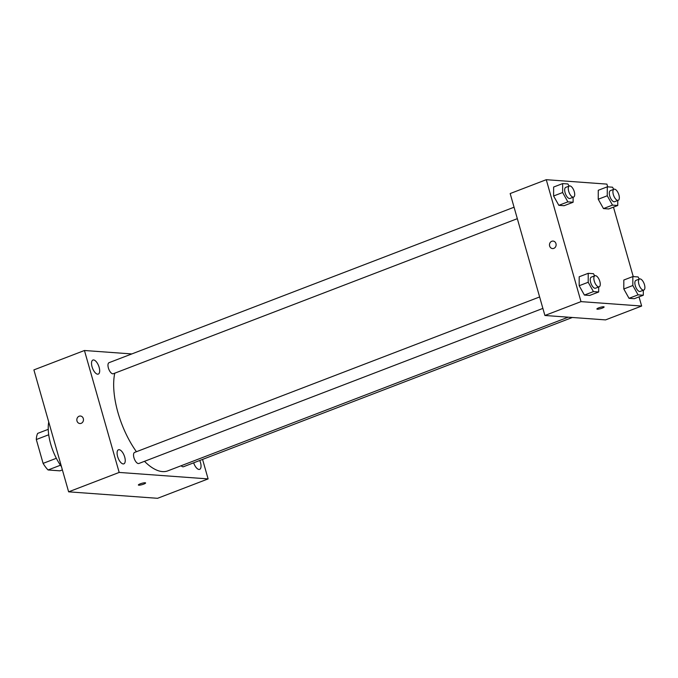 <?xml version="1.0" encoding="UTF-8"?>
<svg xmlns="http://www.w3.org/2000/svg" width="678" height="678" viewBox="0 0 678 678"><rect width="100%" height="100%" fill="white"/><g stroke="black" fill="none" stroke-linecap="round" stroke-linejoin="round"><path stroke-width="1.02" d="M62.384 469.896L59.944 470.837L48.079 469.973A23.077 10.06 69 0 1 43.104 463.379L36.307 439.53A23.077 10.06 69 0 1 37.663 433.395L48.24 429.335M60.444 465.227L48.079 469.973M48.714 434.768L36.307 439.53M56.333 458.294L43.104 463.379M61.469 466.667A34.375 14.975 -111 0 1 48.74 421.996M202.561 459.413L208.112 478.905L157.567 498.305L68.631 491.83L33.9 369.9L84.445 350.501L131.786 353.941M93.572 359.95A7.526 3.28 69 0 0 92.903 360.043A7.526 3.28 69 0 0 92.539 368.247A7.526 3.28 69 0 0 98.293 374.095A7.526 3.28 69 0 0 98.92 366.612A7.526 3.28 69 0 0 93.572 359.95M119.133 449.692A7.526 3.28 69 0 0 118.464 449.785A7.526 3.28 69 0 0 118.099 457.989A7.526 3.28 69 0 0 123.862 463.837A7.526 3.28 69 0 0 124.481 456.345A7.526 3.28 69 0 0 119.133 449.692M193.654 462.837A7.526 3.28 69 0 0 199.663 469.354A7.526 3.28 69 0 0 199.756 460.489M208.112 478.905L119.175 472.43L68.631 491.83M143.753 484.109A3.763 0.678 164.1 0 0 145.601 482.948A3.763 0.678 164.1 0 0 141.795 483.329A3.763 0.678 164.1 0 0 138.371 485.007A3.763 0.678 164.1 0 0 143.753 484.109M119.175 472.43L84.445 350.501M83.309 418.563A3.763 3.314 94.2 0 1 79.877 423.53A3.763 3.314 94.2 0 1 76.843 419.538A3.763 3.314 94.2 0 1 80.419 416.029A3.763 3.314 94.2 0 1 83.309 418.563M79.877 423.53A3.763 3.314 94.2 0 1 76.843 419.538A3.763 3.314 94.2 0 1 80.419 416.029M539.62 296.956L134.617 452.412A5.933 2.585 69 0 0 133.956 457.743A5.933 2.585 69 0 0 138.871 463.481L542.883 308.405M181.153 465.744A5.933 2.585 69 0 0 183.501 466.727L572.342 317.482M514.06 207.222L109.056 362.671A5.933 2.585 69 0 0 108.768 369.129A5.933 2.585 69 0 0 113.311 373.739L517.322 218.672M114.768 373.18A60.156 26.213 69 0 0 117.98 412.639A60.156 26.213 69 0 0 136.431 451.718M144.49 461.328A60.156 26.213 69 0 0 167.83 470.854L568.215 317.177M639.032 296.879L641.642 306.041L605.539 319.897L544.9 315.482L510.17 193.552L546.265 179.695L606.912 184.111L607.691 186.857M641.642 306.041L581.004 301.625L544.9 315.482M598.725 307.863A3.763 0.678 -15.9 0 1 604.106 306.964A3.763 0.678 -15.9 0 1 600.674 308.643A3.763 0.678 -15.9 0 1 596.877 309.024A3.763 0.678 -15.9 0 1 598.725 307.863M608.717 208.96L603.471 208.578L598.233 199.239L598.259 190.289L598.233 199.239L603.471 208.578L608.717 208.96L617.743 205.493L612.497 205.112L607.259 195.781L607.285 186.823L612.539 187.204L613.734 189.34M589.648 295.447L584.402 295.066L579.173 285.735L579.19 276.777L579.173 285.735L584.402 295.066L589.648 295.447L598.674 291.989L593.428 291.599L588.199 282.268L588.216 273.31L593.47 273.692L594.665 275.827M613.471 207.137L633.252 276.59M581.004 301.625L546.265 179.695M634.286 298.701L629.031 298.32L623.802 288.981L623.819 280.031L623.802 288.981L629.031 298.32L634.286 298.701L643.312 295.235L638.057 294.854L632.828 285.514L632.845 276.565L638.1 276.946L639.295 279.082M564.088 205.714L558.833 205.324L553.604 195.993L553.629 187.035L553.604 195.993L558.833 205.324L564.088 205.714L573.113 202.247L567.859 201.866L562.63 192.527L562.655 183.577L567.901 183.958L569.105 186.094M555.96 243.605A3.763 3.314 94.2 0 1 552.528 248.572A3.763 3.314 94.2 0 1 549.494 244.58A3.763 3.314 94.2 0 1 553.079 241.071A3.763 3.314 94.2 0 1 555.96 243.605M552.536 248.572A3.763 3.314 94.2 0 1 549.502 244.58A3.763 3.314 94.2 0 1 553.079 241.071M604.106 306.956A3.763 0.678 -15.9 0 1 600.674 308.643A3.763 0.678 -15.9 0 1 596.877 309.015M573.122 197.247L573.113 202.247M569.367 185.992L565.757 187.374A5.933 2.585 69 0 0 565.096 192.705A5.933 2.585 69 0 0 570.012 198.442L573.622 197.061A5.933 2.585 69 0 0 573.91 190.594A5.933 2.585 69 0 0 569.367 185.992A5.933 2.585 69 0 0 568.706 191.323A5.933 2.585 69 0 0 573.622 197.061M567.859 201.866L558.833 205.324M562.63 192.527L553.604 195.993M562.655 183.577L553.629 187.035M617.76 200.502L617.743 205.493M613.997 189.238L610.386 190.628A5.933 2.585 69 0 0 609.725 195.959A5.933 2.585 69 0 0 614.641 201.697L618.251 200.307A5.933 2.585 69 0 0 618.539 193.849A5.933 2.585 69 0 0 613.997 189.238A5.933 2.585 69 0 0 613.336 194.569A5.933 2.585 69 0 0 618.251 200.307M612.497 205.112L603.471 208.578M607.259 195.781L598.233 199.239M607.285 186.823L598.259 190.289M598.691 286.989L598.674 291.989M594.928 275.726L591.318 277.116A5.933 2.585 69 0 0 590.657 282.446A5.933 2.585 69 0 0 595.572 288.184L599.183 286.802A5.933 2.585 69 0 0 599.471 280.336A5.933 2.585 69 0 0 594.928 275.726A5.933 2.585 69 0 0 594.267 281.056A5.933 2.585 69 0 0 599.183 286.802M593.428 291.599L584.402 295.066M588.199 282.268L579.173 285.735M588.216 273.31L579.19 276.777M643.32 290.235L643.312 295.235M639.566 278.98L635.956 280.361A5.933 2.585 69 0 0 635.286 285.692A5.933 2.585 69 0 0 640.202 291.438L643.812 290.048A5.933 2.585 69 0 0 644.1 283.59A5.933 2.585 69 0 0 639.566 278.98A5.933 2.585 69 0 0 638.896 284.311A5.933 2.585 69 0 0 643.812 290.048M638.057 294.854L629.031 298.32M632.828 285.514L623.802 288.981M632.845 276.565L623.819 280.031"/></g></svg>
